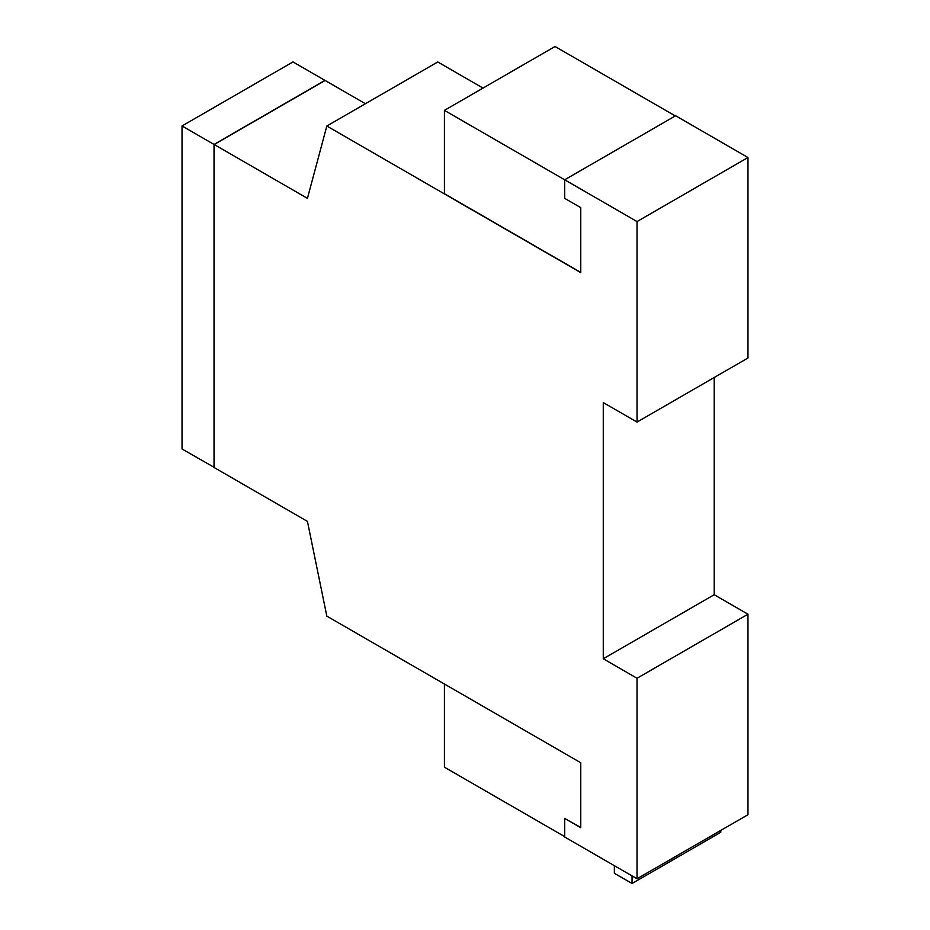<?xml version="1.0" encoding="UTF-8"?>
<svg xmlns="http://www.w3.org/2000/svg" width="930" height="930" viewBox="0 0 930 930"><rect width="100%" height="100%" fill="white"/><g stroke="black" fill="none" stroke-linecap="round" stroke-linejoin="round"><path stroke-width="1.4" d="M182.036 125.957L214.028 144.429L324.965 80.387L292.973 61.915L182.036 125.957L182.036 448.992L214.191 467.372M214.028 144.429L214.028 467.465M675.296 115.936L555.036 46.5L444.424 110.368L444.424 193.719L580.762 272.432M444.424 110.368L564.684 179.792L564.684 198.357L580.762 207.646L580.762 272.618L326.825 126.015L307.435 198.357L214.191 144.522L214.191 467.558L307.435 521.393L326.825 616.125L580.762 762.74L580.762 827.712L564.684 818.435L564.684 837L637.027 878.769L637.027 678.261L603.268 658.765L603.268 402.574L637.027 422.069L747.964 358.015L747.964 157.519L675.622 115.75L564.684 179.792L637.027 221.561L747.964 157.519M444.424 684.015L444.424 767.192L564.684 836.628M580.762 827.526L564.684 818.435M365.409 103.73L325.128 80.48L214.191 144.522M483.007 88.083L437.763 61.961L326.825 126.015M637.027 221.561L637.027 422.069M714.205 377.51L714.205 594.723L747.964 614.219L637.027 678.261M603.268 658.765L714.205 594.723M747.964 614.219L747.964 814.715L637.027 878.769M632.051 875.886L632.051 883.5L614.358 873.293L614.358 865.679M720.797 830.409L720.797 832.257L632.051 883.5"/></g></svg>
